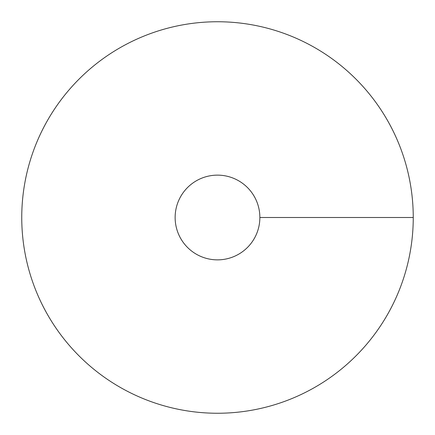 <?xml version="1.0" encoding="UTF-8"?>
<svg xmlns="http://www.w3.org/2000/svg" width="435" height="435" viewBox="0 0 435 435"><rect width="100%" height="100%" fill="white"/><g stroke="black" fill="none" stroke-linecap="round" stroke-linejoin="round"><path stroke-width="0.65" d="M217.5 413.25A195.75 195.75 0 0 0 387.025 119.625A195.75 195.75 0 0 0 47.975 119.625A195.75 195.75 0 0 0 217.5 413.25M217.5 259.864A42.364 42.364 0 0 0 254.187 196.315A42.364 42.364 0 0 0 180.813 196.315A42.364 42.364 0 0 0 217.5 259.864M413.25 217.5L259.864 217.5"/></g></svg>
